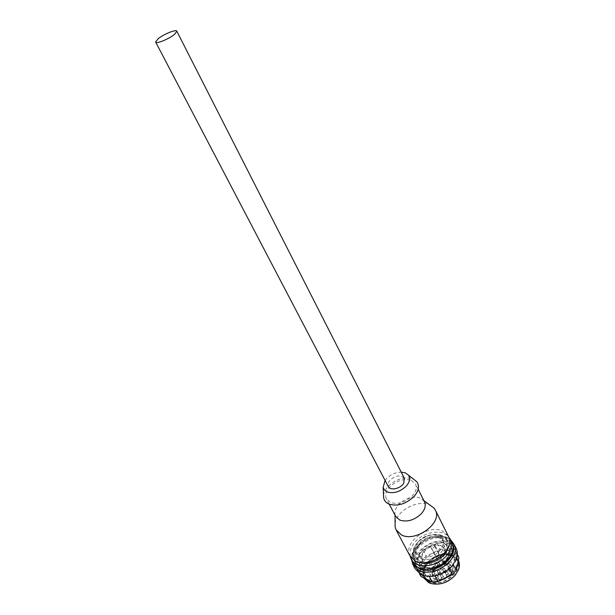 <?xml version="1.0" encoding="UTF-8"?>
<svg xmlns="http://www.w3.org/2000/svg" width="615" height="615" viewBox="0 0 615 615"><rect width="100%" height="100%" fill="white"/><g stroke="black" fill="none" stroke-linecap="round" stroke-linejoin="round"><path stroke-width="0.46" stroke-dasharray="3.08 2.31" d="M404.224 478.047C399.519 474.396 394.392 475.572 388.849 481.583L388.173 486.334M385.09 480.446L386.712 478.485C390.902 474.419 395.729 472.305 401.211 472.128M383.537 495.467C383.86 492.284 385.444 489.171 388.303 486.134C396.191 478.939 404.339 476.487 412.773 478.785L413.434 479.07M411.304 480.338L415.74 484.42C417.07 488.01 415.901 491.869 412.242 495.99C405.124 502.532 397.844 504.684 390.387 502.455L386.282 498.619C384.859 494.898 386.059 490.947 389.856 486.773C396.775 480.453 403.924 478.309 411.304 480.338M424.25 501.325L420.206 497.973C412.857 495.851 405.777 497.942 398.981 504.231C395.906 507.598 394.584 510.95 395.007 514.294L395.553 516.139M395.107 523.68C396.083 511.127 417.608 499.242 429.385 504.731L429.516 504.792M409.851 555.668C402.956 542.691 428.201 523.857 442.546 531.037L448.189 535.88M418.8 541.254C425.442 533.459 439.833 532.452 442.546 539.747C443.869 543.253 442.915 546.935 439.663 550.786C433.045 558.704 418.569 559.681 415.863 552.539C414.449 548.918 415.433 545.159 418.8 541.254M420.852 558.412L416.947 554.584C415.532 550.963 416.501 547.196 419.868 543.291C426.034 537.418 432.545 535.573 439.394 537.756L443.584 541.815C444.914 545.328 443.961 549.003 440.724 552.854C434.39 558.92 427.763 560.772 420.852 558.412M441.101 545.467L444.63 548.911C448.581 556.437 433.667 567.43 425.511 562.925L422.182 559.658C420.698 554.1 423.535 549.502 430.708 545.851L434.574 544.759L441.101 545.467M444.138 543.183L448.942 547.865L449.642 551.409C450.226 561.595 432.476 571.873 423.143 566.715L420.837 565.193L418.707 562.341C413.303 552.147 432.96 537.449 444.138 543.183M443.4 563.071L442.777 560.803L434.574 544.759L434.674 546.035C434.29 547.627 433.214 548.288 431.453 548.011L440.225 565.031C441.97 565.331 443.031 564.678 443.4 563.071L434.674 546.035M448.535 567.776C450.557 567.83 451.318 567.091 450.826 565.569L447.989 566.892L448.535 567.776M444.699 565.646C446.698 565.692 447.459 564.962 446.974 563.448L444.153 564.778L444.699 565.646M443.953 572.896C445.983 572.942 446.744 572.204 446.244 570.666L443.415 572.012L443.953 572.896M440.909 569.936C442.915 569.99 443.676 569.252 443.184 567.73L440.371 569.067L440.909 569.936M438.495 574.387C440.524 574.441 441.286 573.695 440.786 572.158L437.965 573.518L438.495 574.387M436.573 567.883C438.572 567.929 439.333 567.199 438.849 565.685L436.043 567.03L436.573 567.883M433.291 571.973C435.297 572.019 436.058 571.281 435.566 569.751L432.76 571.12L433.291 571.973M433.237 576.27C435.266 576.317 436.027 575.571 435.52 574.033L432.706 575.402L433.237 576.27M436.481 578.984C438.518 579.038 439.279 578.292 438.764 576.739L435.943 578.108L436.481 578.984M441.685 578.969C443.73 579.023 444.491 578.277 443.976 576.716L441.14 578.085L441.685 578.969M446.667 576.201C448.712 576.255 449.473 575.509 448.965 573.964L446.121 575.309L446.667 576.201M449.319 571.858C451.349 571.912 452.11 571.174 451.61 569.636L448.766 570.966L449.319 571.858M449.873 565.162L450.18 565.462L448.566 566.661L448.258 566.361L449.873 565.162M446.029 563.048L446.329 563.34L444.722 564.532L444.422 564.239L446.029 563.048M445.298 570.274L445.598 570.566L443.976 571.773L443.684 571.481L445.298 570.274M442.247 567.33L442.539 567.622L440.632 568.537L442.247 567.33M439.84 571.773L440.132 572.065L438.518 573.272L438.226 572.98L439.84 571.773M437.911 565.293L438.203 565.577L436.596 566.776L436.304 566.492L437.911 565.293M434.628 569.367L434.92 569.651L433.022 570.574L434.628 569.367M434.582 573.649L434.874 573.933L433.26 575.156L432.968 574.864L434.582 573.649M437.826 576.355L438.118 576.647L436.496 577.869L436.212 577.577L437.826 576.355M443.038 576.332L443.338 576.632L441.708 577.846L441.409 577.554L443.038 576.332M448.02 573.564L448.32 573.864L446.69 575.079L446.39 574.779L448.02 573.564M450.657 569.236L450.964 569.536L449.342 570.735L449.042 570.436L450.657 569.236M448.704 562.863L448.25 564.347L447.09 564.063L447.843 562.871L448.704 562.863M444.86 560.749L444.96 561.849L443.246 561.949L443.446 561.141L444.86 560.749M444.122 567.976L444.422 568.268L442.508 569.198L444.122 567.976M441.063 565.039L441.163 566.146L439.448 566.246L439.648 565.431L441.063 565.039M438.656 569.482L438.949 569.774L437.795 571.066L437.034 570.689L438.656 569.482M436.727 563.002L437.019 563.294L435.12 564.209L436.727 563.002M433.437 567.084L433.729 567.368L432.207 568.614L431.83 568.291L433.437 567.084M433.391 571.366L432.776 572.903L431.776 572.58L432.676 571.32L433.391 571.366M436.635 574.064L436.619 575.286L435.013 575.286L435.312 574.349L436.635 574.064M441.847 574.033L442.177 574.741L440.217 575.256L441.847 574.033M446.836 571.266L447.136 571.566L445.26 572.573L446.836 571.266M449.488 566.93L449.788 567.23L448.381 568.498L447.866 568.137L449.488 566.93M441.716 538.379L446.521 543.037C451.825 553.154 431.584 568.006 420.614 561.926L416.178 557.574C410.789 547.412 430.531 532.682 441.716 538.379L446.521 543.037C451.825 553.154 431.584 568.006 420.614 561.926L416.178 557.574C410.789 547.412 430.531 532.682 441.716 538.379M441.201 535.742C458.144 542.146 434.674 568.76 418.992 560.48C414.287 557.943 412.657 554.007 414.095 548.68C416.716 539.009 432.368 531.498 441.14 535.711L441.201 535.742M420.237 562.579L418.692 561.964C413.703 559.258 411.973 555.084 413.503 549.433C416.286 539.178 432.86 531.222 442.162 535.688L442.231 535.719C447.436 538.279 449.296 542.491 447.805 548.349M420.237 567.222L415.01 562.072C408.583 549.971 431.907 532.521 445.206 539.278L448.696 541.592L450.949 544.859C457.245 556.883 433.229 574.51 420.237 567.222M419.691 566.2L414.472 561.057C408.053 548.964 431.392 531.514 444.691 538.256L448.181 540.57L450.434 543.829C456.73 555.852 432.691 573.488 419.691 566.2M413.734 563.632C412.173 560.703 411.958 557.428 413.072 553.808C416.37 541.953 435.351 532.844 446.175 537.941L452.432 543.668M411.666 559.888L412.404 554.645C415.894 542.138 435.897 532.536 447.328 537.91L450.572 539.809M455.8 547.727L449.734 542.453C439.087 539.04 429.032 541.869 419.553 550.948C414.31 557.067 412.826 562.994 415.102 568.737M447.151 570.582L451.595 566.53L455.592 560.019C457.898 552.677 455.83 547.373 449.388 544.106C439.31 540.854 429.785 543.537 420.814 552.139C413.465 561.626 413.957 569.113 422.29 574.595L423.781 575.233C428.24 576.778 433.221 576.678 438.733 574.925M453.955 547.919L455.899 551.778L453.132 564.163L449.288 568.544L434.828 575.686L429.093 576.04L417.885 570.566L416.14 566.623L419.276 554.415L423.066 550.21L437.05 543.291L442.639 542.861L453.955 547.919L456.976 553.992L445.675 548.88L442.639 542.861M457.322 554.645L455.899 551.778M453.132 564.163L453.34 564.578M429.093 576.04L429.332 576.493M417.885 570.566L419.645 573.857M416.14 566.623L420.076 574.81M419.276 554.415L422.42 560.388L419.33 572.596M423.066 550.21L426.187 556.175L422.42 560.388M437.05 543.291L440.109 549.295L426.187 556.175M440.109 549.295L445.675 548.88M456.976 553.992L457.868 555.299M426.841 579.084L421.69 573.956C415.317 561.964 438.049 544.859 451.11 551.632L456.768 557.182C463.003 569.113 439.617 586.364 426.841 579.084M456.768 557.182L458.375 560.396L452.917 555.23C443.846 552.224 435.305 554.607 427.279 562.364C422.874 567.56 421.644 572.619 423.589 577.523L423.758 577.877M449.188 580.376L454.723 575.702L458.052 570.336C460.228 563.794 458.452 559.027 452.74 556.052C443.961 553.139 435.681 555.437 427.909 562.956C421.575 571.25 422.051 577.808 429.339 582.628L430.938 583.297C435.389 584.727 440.255 584.381 445.537 582.259M429.431 582.52L424.473 577.57C418.338 566.023 440.109 549.61 452.648 556.16L458.075 561.503C464.087 572.995 441.708 589.539 429.431 582.52M452.148 555.16L457.575 560.496C463.587 571.988 441.178 588.54 428.909 581.529L423.943 576.578C417.816 565.039 439.61 548.618 452.148 555.16M429.247 581.144C420.299 577.093 422.505 564.201 432.799 558.028L438.226 555.43C443.3 553.792 447.828 553.823 451.825 555.529C469.337 562.418 445.483 589.993 429.247 581.144M450.603 556.014L455.408 560.742C460.766 570.966 440.84 585.703 429.9 579.484L425.457 575.063C423.451 568.967 426.01 563.378 433.152 558.297L438.134 555.914C442.785 554.415 446.944 554.446 450.603 556.014M451.618 541.9C446.528 532.09 426.456 534.12 417.07 545.09C412.065 550.902 410.628 556.521 412.773 561.949M410.259 556.475C409.329 551.555 411.012 546.643 415.317 541.754C424.004 531.721 442.016 528.823 448.566 536.641M442.777 560.803L449.265 561.572L452.794 565.062C453.908 567.906 453.263 570.897 450.864 574.033L446.628 577.654L441.885 579.576L433.944 578.984L430.615 575.663C429.616 573.295 429.916 570.743 431.507 568.014L438.956 561.864M443.384 562.917L448.835 563.624C453.009 566.138 453.478 569.774 450.226 574.556L442.377 579.415L435.42 578.892C431.761 576.709 431.046 573.503 433.268 569.275L439.556 563.97M439.571 564.132L430.808 547.127M418.177 489.256L415.74 484.42M389.233 504.2L386.282 498.619M395.007 514.294L395.015 515.124M395.929 529.623L396.521 530.722M415.863 552.539L416.947 554.584M442.546 539.747L443.584 541.815M420.837 565.193L423.497 566.784C434.159 569.405 436.12 566.692 440.993 564.509C445.068 561.318 448.197 559.665 449.642 551.409M444.63 548.911L442.031 546.082C437.388 544.206 432.307 545.151 426.802 548.918C422.167 553.846 420.622 557.428 422.182 559.658L430.615 575.663L434.513 579.368C440.248 581.26 445.583 579.791 450.534 574.963C454.6 570.789 453.109 564.931 452.794 565.062L444.63 548.911M439.663 564.478L430.892 547.465M450.019 565.254L450.826 565.569M448.212 566.1L447.989 566.892M446.167 563.132L446.974 563.448M444.376 563.978L444.153 564.778M445.437 570.359L446.244 570.666M443.63 571.212L443.415 572.012M442.377 567.414L443.184 567.73M440.586 568.275L440.371 569.067M439.971 571.858L440.786 572.158M438.18 572.719L437.965 573.518M438.041 565.377L438.849 565.685M436.258 566.231L436.043 567.03M434.759 569.452L435.566 569.751M432.975 570.32L432.76 571.12M434.713 573.726L435.52 574.033M432.922 574.602L432.706 575.402M437.957 576.44L438.764 576.739M436.158 577.308L435.943 578.108M443.169 576.416L443.976 576.716M441.362 577.285L441.14 578.085M448.151 573.657L448.965 573.964M446.344 574.51L446.121 575.309M450.803 569.321L451.61 569.636M448.988 570.174L448.766 570.966M449.012 563.163L450.18 565.462M447.09 564.063L448.258 566.361M445.16 561.041L446.329 563.34M443.246 561.949L444.422 564.239M444.422 568.268L445.598 570.566M442.5 569.183L443.684 571.481M441.362 565.331L442.539 567.622M439.448 566.246L440.632 568.537M438.949 569.774L440.132 572.065M437.034 570.689L438.226 572.98M437.019 563.294L438.203 565.577M435.12 564.209L436.304 566.492M433.729 567.368L434.92 569.651M431.83 568.291L433.022 570.574M433.675 571.65L434.874 573.933M431.776 572.58L432.968 574.864M436.927 574.356L438.118 576.647M435.013 575.286L436.212 577.577M442.147 574.325L443.338 576.632M440.217 575.256L441.409 577.554M447.136 571.566L448.32 573.864M445.206 572.48L446.39 574.779M449.788 567.23L450.964 569.536M447.866 568.137L449.042 570.436M425.457 575.063L418.707 562.341M455.408 560.742L448.942 547.865M414.095 548.68L413.503 549.433M441.14 535.711L442.162 535.688M414.472 561.057L415.01 562.072M450.434 543.829L450.949 544.859M413.072 553.808L412.404 554.645M446.175 537.941L447.328 537.91M412.727 564.309L413.372 565.516M423.781 575.233L422.659 575.34M455.592 560.019L456.299 559.25M416.878 568.821L419.522 573.78M455.415 550.379L457.345 554.253M421.69 573.956L423.589 577.523M430.938 583.297L430.392 583.351M457.575 560.496L458.075 561.503M423.943 576.578L424.473 577.57M438.134 555.914L438.226 555.43M410.981 558.605L411.589 559.75"/><path stroke-width="0.92" d="M155.718 42.181L388.173 486.334C389.825 491.039 400.711 488.84 403.801 483.129L404.224 478.047M174.46 34.402L176.843 31.273C176.62 28.928 163.667 34.133 158.093 38.783L155.618 41.989C155.779 44.357 168.917 39.083 174.46 34.402M401.211 472.128L405.339 472.85L408.468 475.149C410.536 478.393 409.736 482.106 406.054 486.296C399.873 491.938 393.562 493.822 387.127 491.954L384.467 490.086L383.16 487.357L385.09 480.446M413.434 479.07L416.932 481.845C419.722 486.15 418.7 491.093 413.88 496.659C405.731 504.146 397.398 506.614 388.88 504.054C385.959 502.739 384.214 500.687 383.652 497.889L383.537 495.467M389.233 504.2L395.553 516.139L399.673 520.044C407.092 522.366 414.302 520.267 421.298 513.756C424.888 509.643 426.01 505.768 424.65 502.132L424.25 501.325M429.516 504.792L434.175 508.213L435.574 510.565C442.223 523.242 415.555 542.515 401.518 534.981L395.929 529.623L395.145 526.978L395.107 523.68M448.189 535.88L448.758 537.018C455.507 549.918 429.447 568.967 415.448 561.164L409.851 555.668L396.521 530.722M447.805 548.349C445.237 558.113 429.677 566.146 420.237 562.579M452.432 543.668C460.051 556.69 433.49 576.662 419.061 568.529L413.734 563.632M450.572 539.809L454.178 544.46C461.435 558.343 433.675 578.692 418.715 570.22L412.727 564.309L411.666 559.888M454.178 544.46L456.415 548.964C457.698 552.078 457.66 555.506 456.299 559.25L452.079 566.131C443.061 575.056 433.252 578.123 422.659 575.34L421.083 574.664L415.102 568.737L413.372 565.516M456.415 548.964L455.8 547.727M438.733 574.925L447.151 570.582M453.34 564.578L456.207 570.259L458.928 557.859L457.322 554.645M449.419 568.79L452.394 574.633L456.207 570.259M434.966 575.948L438.003 581.744L452.394 574.633M429.332 576.493L432.276 582.074L438.003 581.744M419.645 573.857L421.091 576.562L432.276 582.074M421.091 576.562L419.522 573.78M457.868 555.299L458.928 557.859M458.575 560.795L458.375 560.365L458.575 560.795C459.728 563.586 459.674 566.646 458.406 569.967L454.969 575.509C447.52 582.966 439.333 585.58 430.392 583.351L428.747 582.666L423.758 577.877M445.537 582.259L449.188 580.376M411.589 559.75L412.773 561.949C416.809 572.527 438.264 571.158 448.012 559.373C452.755 553.677 454.154 548.242 452.194 543.068L451.618 541.9M448.566 536.641L450.503 539.663C452.448 544.829 451.041 550.264 446.282 555.96C436.496 567.753 415.002 569.159 410.981 558.605L410.259 556.475M404.447 478.478L176.843 31.273M383.16 487.357L383.652 497.889M408.468 475.149L416.932 481.845M424.65 502.132L418.177 489.256M423.92 500.671L434.175 508.213M395.015 515.124L395.145 526.978M435.574 510.565L448.758 537.018M457.345 554.253L458.444 556.452M450.503 539.663L452.194 543.068"/></g></svg>
